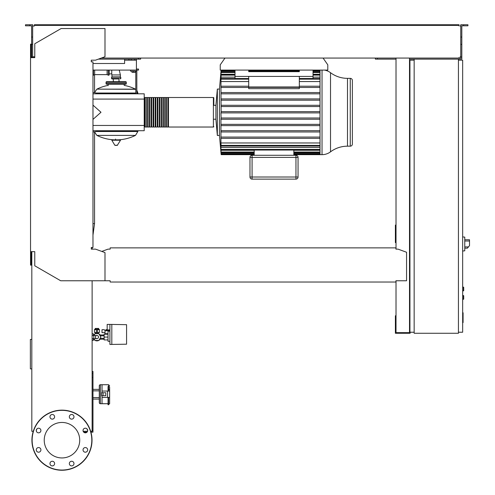<?xml version="1.0" encoding="UTF-8"?>
<svg xmlns="http://www.w3.org/2000/svg" width="495" height="495" viewBox="0 0 495 495"><rect width="100%" height="100%" fill="white"/><g stroke="black" fill="none" stroke-linecap="round" stroke-linejoin="round"><path stroke-width="0.74" d="M462.658 312.766L463.079 312.766L463.079 320.048L462.658 320.048M463.079 319.176L462.658 319.176M463.079 320.048L463.079 322.573L462.658 322.573M463.079 322.573L462.658 322.728M96.946 335.492A1.584 1.584 0 0 1 98.53 337.076A1.584 1.584 0 0 1 96.946 338.654A1.584 1.584 0 0 1 95.368 337.076A1.584 1.584 0 0 1 96.946 335.492L92.126 335.492M93.784 335.492L93.784 338.654L92.126 338.654M462.658 295.527L463.71 295.738L463.71 299.116L462.658 299.327M109.209 70.092L109.209 74.627A0.631 0.631 0 0 1 108.306 75.197L108.306 70.092M93.456 70.092L93.456 75.197A0.631 0.631 0 0 1 92.973 75.221M94.656 70.092L94.656 74.627L107.099 74.627L108.306 75.197M107.099 70.092L107.099 74.627M135.785 89.31L96.859 89.143L135.482 89.143A43.653 43.653 0 0 0 124.183 85.381L124.183 84.218M108.158 85.697L108.158 84.218M137.888 130.723L137.888 131.46L96.556 131.46L137.888 131.46L135.482 135.389L96.859 135.389A43.653 43.653 0 0 0 114.023 139.844M115.539 139.052L115.539 139.844M111.821 140.24L120.514 140.24L120.291 139.844L112.049 139.844L111.821 140.24L114.828 145.252L117.284 145.375L115.057 145.375M120.514 140.24L117.284 145.375M137.888 93.815L137.888 93.079L136.837 93.079L137.888 93.023L136.837 93.023M96.556 93.079L135.785 93.079L96.556 93.079M119.004 81.687L119.004 78.946L111.95 78.946L113.33 78.946L113.33 81.687M107.31 82.325A0.631 0.631 0 0 0 106.679 81.687A0.631 0.631 0 0 0 106.048 82.325L126.293 82.325A0.631 0.631 0 0 0 125.662 81.687L106.679 81.687M125.025 82.325A0.631 0.631 0 0 1 125.662 81.687M126.293 83.587L106.048 83.587A0.631 0.631 0 0 0 106.679 84.218L125.662 84.218A0.631 0.631 0 0 0 126.293 83.587L126.293 82.325M111.381 78.043L120.959 78.043L120.39 76.836L120.39 74.943L111.95 74.943L111.95 76.836L111.381 78.043L111.95 78.946M109.209 73.885L111.74 73.885L111.95 74.943M111.74 70.092L111.74 73.885M120.39 76.836L111.95 76.836M93.963 335.492L94.997 333.698L98.895 333.698L100.844 337.076L98.895 340.449L94.997 340.449L93.963 338.654M126.578 343.505L126.578 340.764M111.814 344.458L111.814 324.423L126.578 324.677L126.578 344.198L109.915 344.458L109.915 324.423L107.174 324.423L107.174 329.905L109.915 329.905M108.021 339.923L104.117 339.923L104.117 334.23L108.021 334.23M108.021 337.076L104.117 337.076M109.915 331.167L108.021 331.167L108.021 341.29L109.915 341.29M109.915 324.423L111.814 324.423M104.959 332.646L104.959 333.698L108.021 333.698M105.027 332.646L102.007 332.646L102.007 329.695L104.352 329.695L105.027 330.747L105.027 332.646M109.327 331.167L109.878 329.905M105.027 330.747L109.327 330.747M97.472 329.274L99.056 329.274L99.476 329.695L97.472 329.695M96.42 329.732L96.42 332.436L97.472 332.436L97.472 328.463L96.42 328.463L96.42 329.732L97.472 329.732M96.42 329.274L94.836 329.274L94.415 329.695L96.42 329.695M94.415 329.695L94.415 332.436L96.42 332.436M97.472 332.436L99.476 332.436L99.476 329.695M100.101 339.186A3.793 3.793 0 0 1 99 340.269M98.684 340.449A3.793 3.793 0 0 1 95.207 340.449M94.898 340.269A3.793 3.793 0 0 1 93.79 339.186M95.368 332.436L95.368 333.624L96.946 333.277L98.53 333.624L98.53 332.436M98.654 329.274L98.654 328.426L95.244 328.426L95.244 329.274M96.098 328.426L96.098 329.274M97.8 328.426L97.8 329.274M93.79 334.966A3.793 3.793 0 0 1 94.898 333.884M95.207 333.698A3.793 3.793 0 0 1 98.684 333.698M99 333.884A3.793 3.793 0 0 1 100.101 334.966M93.363 339.186L94.267 339.186M93.363 334.966L94.267 334.966M99.625 339.186L104.117 339.186M99.625 334.966L104.117 334.966M105.596 334.23L105.596 333.698M108.516 329.905L108.516 330.747M107.848 329.905L107.848 330.747M107.174 329.695L106.505 329.695L106.505 330.747M106.505 329.695L105.837 329.695L105.837 330.747M93.363 335.492L93.363 333.803L92.126 333.803M92.126 340.343L93.363 340.343L93.363 338.654M464.768 249.239L464.768 238.695M464.873 248.187L467.391 248.187L469.514 245.656L469.514 239.747L464.873 239.747L469.514 239.747M462.658 236.901L464.768 237.124L464.768 250.81L462.658 251.033M462.658 287.094L463.71 287.304L463.71 290.676L462.658 290.893M458.438 59.128L458.438 333.277L414.154 333.277L414.154 59.128L461.816 59.128L461.816 57.018L460.758 57.018L460.758 24.75L463.605 24.75L463.605 25.802L461.816 25.802L461.816 57.018M414.154 60.18L409.934 60.18L409.934 332.225L414.154 332.225M458.438 332.225L462.658 332.225L462.658 60.18L458.438 60.18M87.522 431.324L83.179 431.324M90.932 432.166L92.973 432.166L92.973 371.436L92.126 371.436M86.978 432.166L83.723 432.166M92.126 430.483L92.973 430.483M92.126 377.549L92.973 377.549M92.126 373.329L92.973 373.329M323.074 58.07L327.795 64.82L327.795 70.092L220.244 70.092L220.244 64.82L224.965 58.07M136.416 59.128L136.416 60.18L124.604 60.18L124.604 59.128M134.727 59.128L134.727 60.18M131.249 59.128L131.249 60.18M128.929 59.128L128.929 60.18M136.416 60.18L136.416 69.034L138.526 69.034L138.526 70.092L136.416 70.092L136.416 69.034M124.604 63.509L92.973 63.509L124.604 63.509L124.604 60.18M136.416 70.092L92.973 70.092M324.473 70.092A14.151 14.151 0 0 1 330.524 72.703A28.308 28.308 0 0 0 347.49 78.359L347.49 146.18L350.256 146.18A2.11 2.11 0 0 0 352.366 144.07L352.366 80.468A2.11 2.11 0 0 0 350.256 78.359L350.256 146.18M330.524 72.703L330.524 151.829A28.308 28.308 0 0 1 347.49 146.18M330.524 151.829A14.151 14.151 0 0 1 322.035 154.657L322.035 70.092M320.011 70.092L320.011 154.657L293.844 154.657M213.388 97.509L213.388 127.029L168.467 127.029L168.467 97.509L213.388 97.509A0.421 0.421 0 0 1 213.809 97.93L213.809 105.311L215.919 105.311L217.342 89.069L219.452 89.069L219.452 135.463L220.98 152.54M217.342 89.069L217.342 135.463L219.452 135.463M215.919 105.311L215.919 119.227L217.342 135.463M213.809 105.311L213.809 97.93M320.011 111.635L221.073 111.635L221.129 112.266L220.943 86.204L221.042 87.467L248.713 87.467M221.11 70.513L220.943 86.204M320.011 93.827L221.048 93.827L221.098 92.559L320.011 92.559M320.011 100.182L221.055 100.182L221.092 98.92L320.011 98.92M320.011 106.543L221.067 106.543L221.079 105.28L320.011 105.28M299.327 76.416L299.327 86.978L248.713 86.978L248.713 76.416L313.032 76.416L313.032 78.519M299.327 87.343L299.327 88.661L248.713 88.661L248.713 87.343L299.327 87.343M235.007 70.092L235.007 78.519M320.011 87.467L299.327 87.467M248.713 86.204L221.104 86.204M320.011 86.204L299.327 86.204M248.713 81.557L220.943 81.557M320.011 81.557L299.327 81.557M252.085 179.122L252.085 157.398L249.975 157.398L249.975 177.012A2.11 2.11 0 0 0 252.085 179.122L295.954 179.122A2.11 2.11 0 0 0 298.058 177.012L298.058 157.398A2.11 2.11 0 0 0 295.954 155.288L252.085 155.288A2.11 2.11 0 0 0 249.975 157.398A2.11 2.11 0 0 1 252.085 155.288L252.085 157.398L298.058 157.398M254.195 150.047L254.195 155.288M293.844 150.047L293.844 155.288M254.195 153.537L221.079 153.537L221.129 154.168L220.943 152.54M221.079 153.537L221.048 151.934M254.195 152.67L221.123 152.67L220.943 150.69L220.943 151.934M221.123 152.67L220.943 150.27L254.195 150.27M220.943 150.27L220.943 147.399L320.011 147.399M293.844 150.27L320.011 150.27M320.011 112.903L220.943 112.903L221.117 118.342M320.011 117.996L221.067 117.996L220.943 119.258L220.943 142.975L320.011 142.975M320.011 146.019L221.117 146.019L220.943 144.008L220.943 147.399M221.117 146.019L220.943 142.975M320.011 130.711L221.048 130.711L221.098 131.973L320.011 131.973M220.943 124.35L221.092 125.619L320.011 125.619M221.073 112.903L221.129 112.266M320.011 138.334L221.104 138.334M220.943 137.072L320.011 137.072M320.011 124.35L221.055 124.35M320.011 119.258L221.079 119.258M320.011 74.262L313.032 74.262M235.007 74.262L220.943 74.262M320.011 77.14L313.032 77.14M235.007 77.14L220.943 77.14M235.007 76.416L248.713 76.416M299.327 70.092L299.327 71.67L248.713 71.67L248.713 70.092M313.032 70.092L313.032 76.416M144.218 126.609A0.421 0.421 0 0 0 144.639 127.029L144.639 97.509A0.421 0.421 0 0 0 144.218 97.93M213.388 127.029A0.421 0.421 0 0 0 213.809 126.609M145.27 97.93L144.639 97.93M145.27 126.609L144.639 126.609M167.836 127.029L166.363 127.029L166.363 97.509L167.836 97.509L167.836 127.029M165.726 127.029L164.253 127.029L164.253 97.509L165.726 97.509L165.726 127.029M163.622 127.029L162.143 127.029L162.143 97.509L163.622 97.509L163.622 127.029M161.512 127.029L160.034 127.029L160.034 97.509L161.512 97.509L161.512 127.029M159.402 127.029L157.924 127.029L157.924 97.509L159.402 97.509L159.402 127.029M157.292 127.029L155.814 127.029L155.814 97.509L157.292 97.509L157.292 127.029M155.183 127.029L153.71 127.029L153.71 97.509L155.183 97.509L155.183 127.029M153.073 127.029L151.6 127.029L151.6 97.509L153.073 97.509L153.073 127.029M150.969 127.029L149.49 127.029L149.49 97.509L150.969 97.509L150.969 127.029M148.859 127.029L147.38 127.029L147.38 97.509L148.859 97.509L148.859 127.029M146.749 127.029L145.27 127.029L145.27 97.509L146.749 97.509L146.749 127.029M147.38 97.93L146.749 97.93M147.38 126.609L146.749 126.609M149.49 97.93L148.859 97.93M149.49 126.609L148.859 126.609M151.6 97.93L150.969 97.93M151.6 126.609L150.969 126.609M153.71 97.93L153.073 97.93M153.71 126.609L153.073 126.609M155.814 97.93L155.183 97.93M155.814 126.609L155.183 126.609M157.924 97.93L157.292 97.93M157.924 126.609L157.292 126.609M160.034 97.93L159.402 97.93M160.034 126.609L159.402 126.609M162.143 97.93L161.512 97.93M162.143 126.609L161.512 126.609M164.253 97.93L163.622 97.93M164.253 126.609L163.622 126.609M166.363 97.93L165.726 97.93M166.363 126.609L165.726 126.609M168.467 97.93L167.836 97.93M168.467 126.609L167.836 126.609M131.986 71.144L131.986 72.369L135.358 72.369L135.358 71.144M133.675 71.144L133.675 72.369M136.837 93.815L136.837 71.144L130.513 71.144L130.513 70.092M136.837 71.144L136.837 70.092M135.785 71.144L135.785 93.815M92.973 93.815L144.218 93.815L144.218 130.723L92.973 130.723M144.218 125.452L92.973 125.452M144.218 99.087L92.973 99.087M92.973 119.413L100.986 112.266L92.973 105.119M30.548 231.87L30.548 261.335M31.816 261.335L31.185 261.335M31.816 339.428L30.368 339.428L30.368 368.886L31.816 368.886M102.038 395.703L102.038 403.716L108.052 403.716M99.297 402.658A1.052 1.052 0 0 0 100.355 403.716L100.355 384.733A1.052 1.052 0 0 0 99.297 385.791L99.297 402.658L99.297 399.075L92.973 399.075M92.973 397.596L99.297 397.596L99.297 385.791M99.297 397.596L99.297 399.075M109.63 387.313L109.63 391.062L109.63 387.313A1.052 0.866 0 0 0 108.578 386.453L108.578 389.089L108.052 389.089L108.052 386.453L108.578 386.453L108.578 384.733L102.038 384.733L102.038 392.752M99.297 390.852L92.973 390.852M99.297 389.373L92.973 389.373M100.355 384.733L102.038 384.733L102.038 391.062L107.526 391.062L107.526 397.386L109.63 397.386L109.63 401.136M107.526 397.386L102.038 397.386L102.038 403.716L100.355 403.716M103.047 395.703L105.782 395.703L105.782 392.752L101.568 392.752L101.568 395.703L103.047 395.703L103.047 392.752M108.052 389.089L108.052 391.062M107.526 391.062L109.63 391.062L109.63 403.629M108.578 391.062L108.578 389.089L109.63 389.806M108.052 397.386L108.052 404.768L109.63 403.716M79.72 440.197A17.746 17.746 0 0 1 61.974 457.943A17.746 17.746 0 0 1 44.228 440.197A17.746 17.746 0 0 1 61.974 422.452A17.746 17.746 0 0 1 79.72 440.197M69.337 463.58A2.32 2.32 0 0 1 71.657 461.26A2.32 2.32 0 0 1 73.978 463.58A2.32 2.32 0 0 1 71.657 465.9A2.32 2.32 0 0 1 69.337 463.58M50.645 461.94A2.32 2.32 0 0 1 53.93 461.94A2.32 2.32 0 0 1 53.93 465.22A2.32 2.32 0 0 1 50.645 465.22A2.32 2.32 0 0 1 50.645 461.94M38.591 447.56A2.32 2.32 0 0 1 40.912 449.881A2.32 2.32 0 0 1 38.591 452.201A2.32 2.32 0 0 1 36.271 449.881A2.32 2.32 0 0 1 38.591 447.56M40.231 428.874A2.32 2.32 0 0 1 40.231 432.154A2.32 2.32 0 0 1 36.952 432.154A2.32 2.32 0 0 1 36.952 428.874A2.32 2.32 0 0 1 40.231 428.874M54.605 416.821A2.32 2.32 0 0 1 52.284 419.135A2.32 2.32 0 0 1 49.97 416.821A2.32 2.32 0 0 1 52.284 414.501A2.32 2.32 0 0 1 54.605 416.821M73.297 418.461A2.32 2.32 0 0 1 70.018 418.461A2.32 2.32 0 0 1 70.018 415.175A2.32 2.32 0 0 1 73.297 415.175A2.32 2.32 0 0 1 73.297 418.461M85.35 432.834A2.32 2.32 0 0 1 83.03 430.514A2.32 2.32 0 0 1 85.35 428.194A2.32 2.32 0 0 1 87.671 430.514A2.32 2.32 0 0 1 85.35 432.834M83.711 451.52A2.32 2.32 0 0 1 83.711 448.241A2.32 2.32 0 0 1 86.99 448.241A2.32 2.32 0 0 1 86.99 451.52A2.32 2.32 0 0 1 83.711 451.52M61.974 410.145A30.053 30.053 0 0 0 31.921 440.197A30.053 30.053 0 0 0 61.974 470.25A30.053 30.053 0 0 0 92.02 440.197A30.053 30.053 0 0 0 61.974 410.145A30.053 30.053 0 0 1 92.02 440.197A30.053 30.053 0 0 1 61.974 470.25M110.162 281.012L110.162 282.032L395.913 282.032L395.913 281.012M92.126 249.133L92.342 247.444M33.289 56.807L34.347 56.807L34.347 57.649L32.658 57.649L32.658 37.057L31.606 37.057L31.606 57.649L31.185 57.649L31.185 44.154L30.548 44.154L30.548 251.664L34.768 251.664L34.768 265.79L60.706 280.77L110.162 280.77M92.342 61.869L91.284 61.869L91.284 60.18L95.504 60.18L104.996 56.727L104.996 28.543L61.126 28.543L34.768 43.764L34.768 57.649L30.548 57.649M395.913 248.502L395.913 249.133L395.913 248.502M395.913 247.871L110.162 247.871L110.162 249.133L108.052 249.133L101.778 251.417M110.162 247.871L110.162 249.133M395.913 280.77L406.562 280.77L406.562 252.246L398.023 249.133L395.913 249.133M30.548 251.664L30.548 265.159L31.185 265.159L31.185 251.664M104.996 280.77L104.996 252.586L95.504 249.133L91.284 249.133L91.284 247.444L92.973 247.444L92.973 61.869L91.284 61.869L91.284 60.18M92.126 280.77L92.126 431.324L90.684 431.324M33.258 431.324L31.816 431.324L31.816 251.664M36.908 428.918L36.277 430.656M87.665 430.656L87.033 428.918M29.811 25.802L29.811 24.75L25.486 24.75L25.486 25.802L31.606 25.802L31.606 37.057M98.4 59.128L140.636 59.128L140.636 58.07M138.526 59.128L138.526 58.07M31.606 57.018L32.658 57.018M31.606 44.364L32.658 44.364L32.658 24.75L29.811 24.75M460.758 57.018L460.758 58.07L459.075 58.07L459.075 57.439M409.934 225.095L409.514 225.095M396.019 225.095L395.387 225.095L395.387 242.6L396.019 242.6M396.019 227.415L395.387 227.415M409.514 241.121L409.934 241.121M409.514 227.415L409.934 227.415M396.019 58.07L396.019 249.133M396.019 280.77L396.019 332.646L409.514 332.646L409.514 58.07M410.145 332.225L410.145 333.277L395.387 333.277L395.387 315.773L396.019 315.773M409.514 317.252L409.934 317.252M409.514 330.957L409.934 330.957M396.019 330.957L395.387 330.957M34.347 25.381L37.509 25.381L37.509 24.75L34.347 24.75L34.347 26.012L33.289 26.012M460.127 26.012L460.758 26.012M460.758 56.807L460.127 56.807M396.019 59.128L375.352 59.128L375.352 58.07M414.154 59.128L409.514 59.128M101.296 58.07L459.075 58.07M459.075 26.012L459.075 25.381L37.509 25.381M32.658 26.012L34.347 26.012M34.347 57.439L34.347 56.807L32.658 56.807M37.509 24.75L455.907 24.75L455.907 25.381M455.907 24.75L459.075 24.75L459.075 25.381M463.605 24.75L467.93 24.75L467.93 25.802L463.605 25.802M377.462 59.128L377.462 58.07M461.816 44.364L460.758 44.364M461.816 37.057L460.758 37.057M463.079 316.416L462.658 316.416M463.079 313.644L462.658 313.644M92.973 223.604L94.551 223.604L92.973 235.156M463.499 295.527L463.499 299.327M96.228 131.515L137.888 131.515M114.828 145.252L117.513 145.252M135.785 93.023L96.228 93.023M468.449 246.918L464.873 246.918M464.873 241.016L469.514 241.016M463.499 287.094L463.499 290.893M248.713 79.151L221.104 79.151M320.011 79.151L299.327 79.151M298.058 177.012L295.954 177.012L295.954 179.122M295.954 155.288L295.954 177.012L249.975 177.012M320.011 153.537L293.844 153.537M320.011 152.039L293.844 152.039M254.195 152.039L221.092 152.039M320.011 149.41L221.098 149.41M320.011 145.388L221.104 145.388M320.011 72.499L313.032 72.499M235.007 72.499L221.092 72.499M320.011 71.002L313.032 71.002M299.327 71.002L248.713 71.002M235.007 71.002L221.079 71.002M320.011 75.122L313.032 75.122M235.007 75.122L221.098 75.122M108.578 397.386L108.578 404.768M61.974 470.04A29.842 29.842 0 0 1 32.132 440.197A29.842 29.842 0 0 1 61.974 410.355A29.842 29.842 0 0 1 91.81 440.197A29.842 29.842 0 0 1 61.974 470.04M94.551 74.677L94.551 92.076M94.551 132.462L94.551 223.604M93.784 338.654L96.946 338.654M94.656 74.627L93.456 75.197M118.317 139.844A43.653 43.653 0 0 0 135.482 135.389M96.859 135.389L94.458 131.806M94.458 92.726L96.859 89.143A43.653 43.653 0 0 1 108.158 85.381M136.837 90.195L137.888 93.023M106.048 83.587L106.048 82.325M119.246 70.092L120.39 74.943M120.959 78.043L120.39 78.946M104.117 338.339L100.114 338.339M104.117 335.808L100.114 335.808M219.452 89.069L221.11 70.092M347.49 78.359L350.256 78.359M248.713 78.519L221.117 78.519M299.327 78.519L320.011 78.519M254.195 154.657L221.129 154.657M320.011 154.168L293.844 154.168M254.195 154.168L221.129 154.168M320.011 152.67L293.844 152.67M320.011 150.047L221.123 150.047M221.123 71.862L235.007 71.862M313.032 71.862L320.011 71.862M221.129 70.364L235.007 70.364M248.713 70.364L299.327 70.364M313.032 70.364L320.011 70.364M221.123 74.491L235.007 74.491M313.032 74.491L320.011 74.491M213.809 119.227L215.919 119.227M320.011 154.657L322.035 154.657M100.986 93.815L92.973 92.478M100.986 130.723L92.973 132.054M108.578 384.733L109.63 385.791"/></g></svg>
